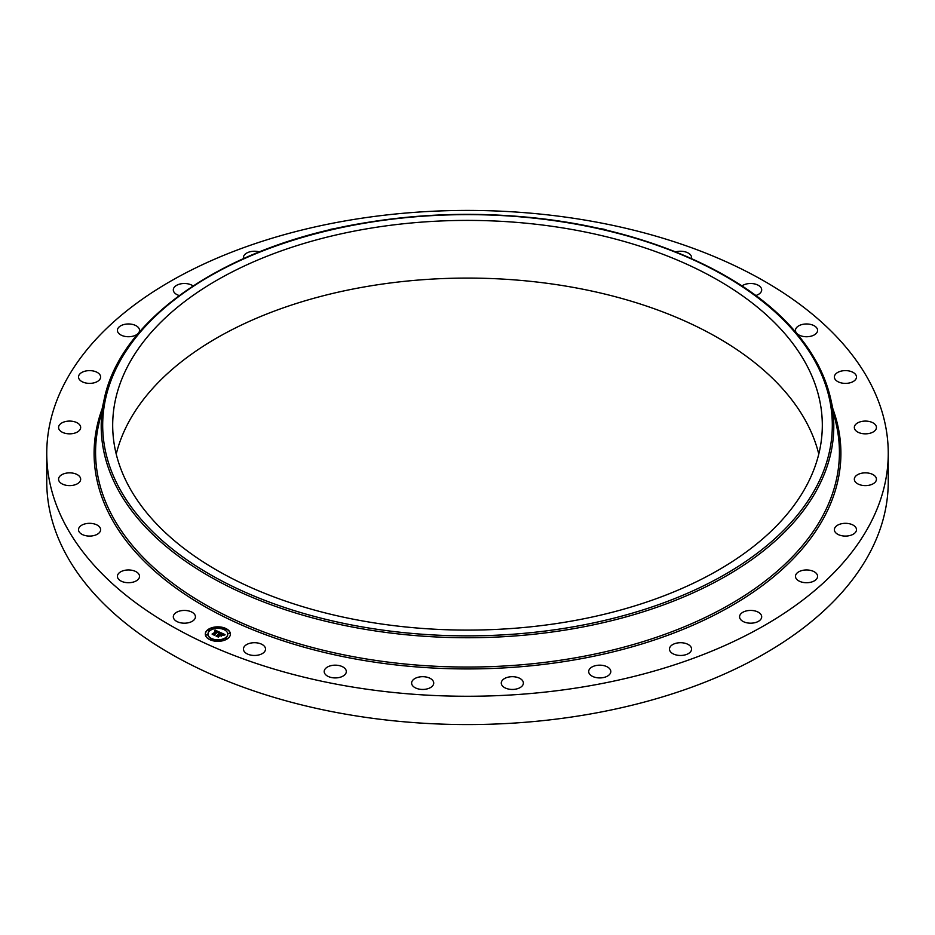 <?xml version="1.0" encoding="UTF-8"?>
<svg xmlns="http://www.w3.org/2000/svg" width="935" height="935" viewBox="0 0 935 935"><rect width="100%" height="100%" fill="white"/><g stroke="black" fill="none" stroke-linecap="round" stroke-linejoin="round"><path stroke-width="1.4" d="M194.983 615.02A11.056 6.381 180 0 1 195.427 616.808A11.056 6.381 180 0 1 185.948 623.131A11.056 6.381 180 0 1 173.77 618.608A11.056 6.381 180 0 1 173.314 616.808A11.056 6.381 180 0 1 182.804 610.497A11.056 6.381 180 0 1 194.983 615.02M888.25 453.346L888.25 481.654A420.75 242.913 180 0 1 585.953 714.749A420.75 242.913 180 0 1 46.75 481.654L46.75 453.346A420.75 242.913 180 0 1 349.047 220.251A420.75 242.913 180 0 1 888.25 453.346A420.75 242.913 180 0 1 585.953 686.442A420.75 242.913 180 0 1 46.75 453.346M367.607 228.689A354.809 204.847 180 0 1 822.309 425.25A354.809 204.847 180 0 1 567.393 621.81A354.809 204.847 180 0 1 112.691 425.25A354.809 204.847 180 0 1 367.607 228.689M116.22 454.094A354.809 204.847 180 0 1 367.607 286.367A354.809 204.847 180 0 1 818.779 454.094M741.958 285.923A11.056 6.381 180 0 1 752.733 283.621A11.056 6.381 180 0 1 761.23 288.085A11.056 6.381 180 0 1 761.686 289.885A11.056 6.381 180 0 1 755.784 295.53M264.114 645.968A11.056 6.381 180 0 1 265.528 649.089A11.056 6.381 180 0 1 257.265 655.26A11.056 6.381 180 0 1 244.83 652.198A11.056 6.381 180 0 1 243.416 649.089A11.056 6.381 180 0 1 251.69 642.906A11.056 6.381 180 0 1 264.114 645.968M675.654 251.889A11.056 6.381 180 0 1 690.17 254.495A11.056 6.381 180 0 1 691.584 257.616A11.056 6.381 180 0 1 691.456 258.563M139.502 575.948A11.056 6.381 180 0 1 139.525 576.334A11.056 6.381 180 0 1 128.808 582.715A11.056 6.381 180 0 1 117.436 576.731A11.056 6.381 180 0 1 117.413 576.334A11.056 6.381 180 0 1 128.13 569.964A11.056 6.381 180 0 1 139.502 575.948M516.506 677.162A11.056 6.381 180 0 1 523.378 683.064A11.056 6.381 180 0 1 508.149 688.978A11.056 6.381 180 0 1 501.277 683.064A11.056 6.381 180 0 1 516.506 677.162M834.534 375.964A11.056 6.381 180 0 1 846.339 370.634A11.056 6.381 180 0 1 856.483 376.992A11.056 6.381 180 0 1 856.343 378.032A11.056 6.381 180 0 1 844.527 383.362A11.056 6.381 180 0 1 834.382 376.992A11.056 6.381 180 0 1 834.534 375.964M801.143 570.771A11.056 6.381 180 0 1 817.587 576.334A11.056 6.381 180 0 1 811.931 581.909A11.056 6.381 180 0 1 795.475 576.334A11.056 6.381 180 0 1 801.143 570.771M79.849 481.642A11.056 6.381 180 0 1 67.484 485.487A11.056 6.381 180 0 1 58.566 479.234A11.056 6.381 180 0 1 59.384 476.815A11.056 6.381 180 0 1 71.75 472.97A11.056 6.381 180 0 1 80.667 479.234A11.056 6.381 180 0 1 79.849 481.642M429.025 677.84A11.056 6.381 180 0 1 433.723 683.064A11.056 6.381 180 0 1 427.762 688.733A11.056 6.381 180 0 1 416.32 688.289A11.056 6.381 180 0 1 411.622 683.064A11.056 6.381 180 0 1 417.571 677.408A11.056 6.381 180 0 1 429.025 677.84M78.657 431.128A11.056 6.381 180 0 1 66.28 433.548A11.056 6.381 180 0 1 58.566 427.47A11.056 6.381 180 0 1 60.565 423.8A11.056 6.381 180 0 1 72.942 421.381A11.056 6.381 180 0 1 80.667 427.47A11.056 6.381 180 0 1 78.657 431.128M856.343 475.564A11.056 6.381 180 0 1 868.72 473.145A11.056 6.381 180 0 1 876.434 479.234A11.056 6.381 180 0 1 874.435 482.892A11.056 6.381 180 0 1 862.058 485.312A11.056 6.381 180 0 1 854.333 479.234A11.056 6.381 180 0 1 856.343 475.564M96.971 381.737A11.056 6.381 180 0 1 85.073 382.824A11.056 6.381 180 0 1 78.517 376.992A11.056 6.381 180 0 1 82.163 372.259A11.056 6.381 180 0 1 94.061 371.172A11.056 6.381 180 0 1 100.618 376.992A11.056 6.381 180 0 1 96.971 381.737M679.85 642.719A11.056 6.381 180 0 1 691.584 649.089A11.056 6.381 180 0 1 681.206 655.458A11.056 6.381 180 0 1 669.472 649.089A11.056 6.381 180 0 1 679.85 642.719M133.857 335.922A11.056 6.381 180 0 1 117.413 330.359A11.056 6.381 180 0 1 123.069 324.784A11.056 6.381 180 0 1 139.525 330.359A11.056 6.381 180 0 1 133.857 335.922M343.461 667.274A11.056 6.381 180 0 1 346.312 671.552A11.056 6.381 180 0 1 339.218 677.501A11.056 6.381 180 0 1 327.051 675.818A11.056 6.381 180 0 1 324.2 671.552A11.056 6.381 180 0 1 331.294 665.591A11.056 6.381 180 0 1 343.461 667.274M179.216 295.53A11.056 6.381 180 0 1 173.314 289.885A11.056 6.381 180 0 1 181.261 283.761A11.056 6.381 180 0 1 193.042 285.923M795.498 330.745A11.056 6.381 180 0 1 795.475 330.359A11.056 6.381 180 0 1 806.192 323.977A11.056 6.381 180 0 1 817.564 329.973A11.056 6.381 180 0 1 817.587 330.359A11.056 6.381 180 0 1 806.87 336.74A11.056 6.381 180 0 1 795.498 330.745M243.544 258.563A11.056 6.381 180 0 1 243.416 257.616A11.056 6.381 180 0 1 253.794 251.246A11.056 6.381 180 0 1 259.346 251.889M855.151 425.051A11.056 6.381 180 0 1 867.516 421.206A11.056 6.381 180 0 1 876.434 427.47A11.056 6.381 180 0 1 875.616 429.878A11.056 6.381 180 0 1 863.25 433.723A11.056 6.381 180 0 1 854.333 427.47A11.056 6.381 180 0 1 855.151 425.051M328.08 230.302A11.056 6.381 180 0 1 334.636 228.783M838.029 524.967A11.056 6.381 180 0 1 849.927 523.869A11.056 6.381 180 0 1 856.483 529.701A11.056 6.381 180 0 1 852.837 534.434A11.056 6.381 180 0 1 840.939 535.533A11.056 6.381 180 0 1 834.382 529.701A11.056 6.381 180 0 1 838.029 524.967M747.521 610.684A11.056 6.381 180 0 1 761.686 616.808A11.056 6.381 180 0 1 753.739 622.932A11.056 6.381 180 0 1 739.573 616.808A11.056 6.381 180 0 1 747.521 610.684M601.544 665.253A11.056 6.381 180 0 1 610.8 671.552A11.056 6.381 180 0 1 597.944 677.84A11.056 6.381 180 0 1 588.688 671.552A11.056 6.381 180 0 1 601.544 665.253M600.363 228.783A11.056 6.381 180 0 1 606.92 230.302M100.466 530.741A11.056 6.381 180 0 1 88.661 536.059A11.056 6.381 180 0 1 78.517 529.701A11.056 6.381 180 0 1 78.657 528.661A11.056 6.381 180 0 1 90.473 523.343A11.056 6.381 180 0 1 100.618 529.701A11.056 6.381 180 0 1 100.466 530.741M227.673 638.605A12.564 7.246 180 0 1 213.706 640.931A12.564 7.246 180 0 1 205.291 634.082A12.564 7.246 180 0 1 208.037 629.559A12.564 7.246 180 0 1 222.004 627.245A12.564 7.246 180 0 1 230.407 634.082A12.564 7.246 180 0 1 227.673 638.605M225.592 637.647A9.899 5.715 180 0 1 214.582 639.482A9.899 5.715 180 0 1 207.956 634.082A9.899 5.715 180 0 1 210.118 630.517A9.899 5.715 180 0 1 221.116 628.694A9.899 5.715 180 0 1 227.743 634.082A9.899 5.715 180 0 1 225.592 637.647M220.122 632.411L218.545 632.855L217.761 631.628L214.138 634.795L212.175 633.895L216.581 631.417L214.863 631.183L216.838 631.23L214.582 631.102L215.027 630.05L220.122 632.411M220.134 632.691L218.556 633.03L220.134 632.691M218.545 632.481L217.785 631.966L214.337 634.456L214.372 635.239L212.175 634.234L214.232 635.064L217.738 631.838L218.533 632.282M225.043 634.62L223.313 635.04L221.747 633.439L220.146 634.596L221.817 633.696L223.278 634.701L221.84 633.813L220.52 634.771L222.425 634.97L220.987 635.999L219.854 634.807L218.241 636.63L216.125 635.66L217.271 635.66L218.743 634.596L217.96 634.386L219 634.409L217.948 634.164L219.293 634.199L220.59 632.574L225.043 634.62M224.938 634.947L223.301 635.251L224.938 634.947M221.139 636.267L222.565 635.11L221.139 636.267M219.935 635.181L218.486 637.132L215.997 635.987L218.334 636.957L219.924 635.064L220.824 635.59L219.935 635.181M225.452 629.29L224.096 629.021L225.452 629.29M227.228 638.395L225.873 638.126L227.228 638.395M229.601 633.638L228.245 633.357L229.601 633.638M211.45 639.423L210.094 639.154L211.45 639.423M219.702 640.802L218.346 640.522L219.702 640.802M208.482 629.769L209.837 630.038L208.482 629.769M215.997 627.373L217.352 627.642L215.997 627.373M206.097 634.538L207.453 634.807L206.097 634.538M219.012 634.117L220.73 633.159M216.803 635.964L218.743 634.596M220.52 634.771L221.946 635.309M220.672 632.913L224.552 634.701M214.746 630.704L219.748 632.492M212.818 634.199L216.581 631.417M214.337 634.456L214.36 635.227M218.474 636.244L218.486 637.132M230.407 634.234A12.564 7.246 0 0 0 221.875 627.525A12.564 7.246 0 0 0 208.037 629.874A12.564 7.246 0 0 0 205.291 634.234M207.956 634.234A9.899 5.715 0 0 0 207.956 634.397A9.899 5.715 0 0 0 214.582 639.785A9.899 5.715 0 0 0 225.592 637.951A9.899 5.715 0 0 0 227.743 634.397A9.899 5.715 0 0 0 227.743 634.234M224.143 629.173L225.569 629.173M225.919 638.278L227.345 638.278M228.292 633.509L229.718 633.509M210.141 639.306L211.567 639.306M218.393 640.685L219.819 640.685M208.365 630.202L209.791 630.202M215.88 627.794L217.306 627.794M205.981 634.958L207.406 634.958M830.934 399.899L836.521 425.554A371.92 214.723 180 0 1 572.208 658.369A371.92 214.723 180 0 1 98.479 425.554L104.066 399.899C120.334 317.538 227.369 245.122 364.545 222.892C417.22 214.057 470.667 212.081 524.874 216.967C638.628 226.96 741.607 270.075 793.488 329.646C813.006 351.759 825.488 375.18 830.934 399.899A366.298 211.474 180 0 1 570.63 629.185A366.298 211.474 180 0 1 104.066 399.899M832.91 408.969A373.404 215.588 180 0 1 572.629 660.215A373.404 215.588 180 0 1 102.09 408.969M570.21 627.35A364.814 210.62 180 0 1 117.448 484.552A364.814 210.62 180 0 1 364.79 223.149A364.814 210.62 180 0 1 817.552 365.947A364.814 210.62 180 0 1 570.21 627.35"/></g></svg>
